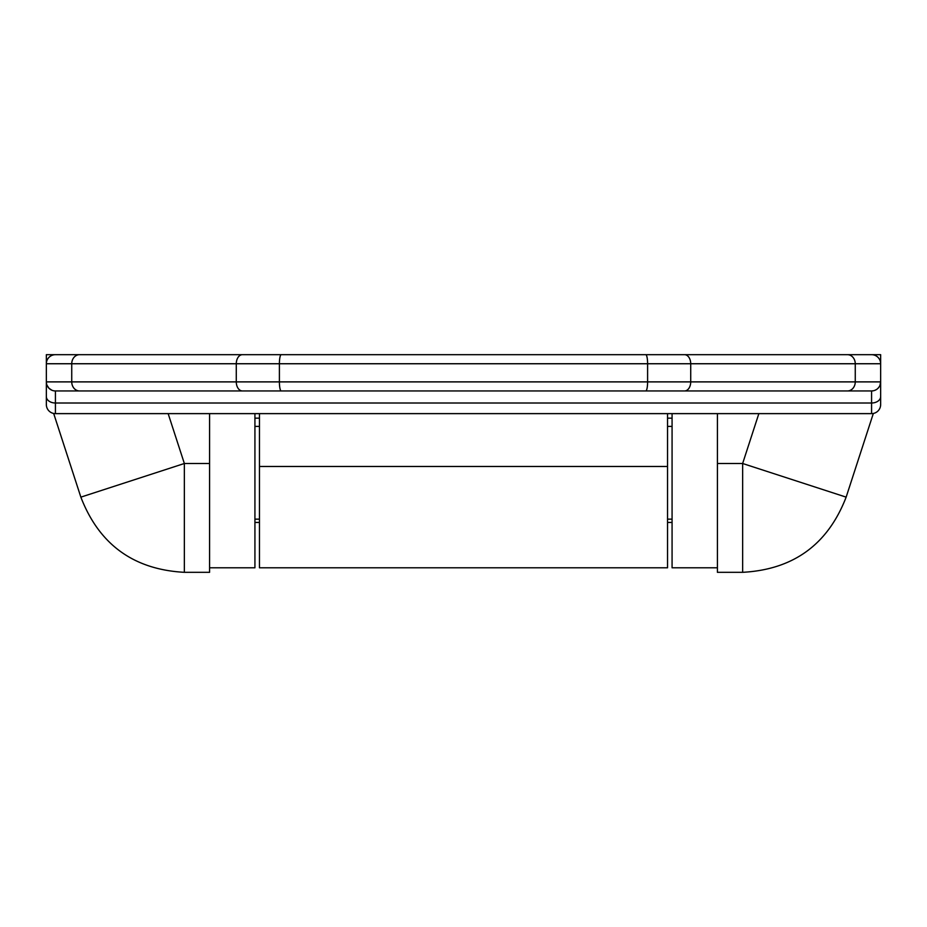 <?xml version="1.0" encoding="UTF-8"?>
<svg xmlns="http://www.w3.org/2000/svg" width="927" height="927" viewBox="0 0 927 927"><rect width="100%" height="100%" fill="white"/><g stroke="black" fill="none" stroke-linecap="round" stroke-linejoin="round"><path stroke-width="1.39" d="M667.544 567.788L259.456 567.788L667.544 567.788L667.544 466.478L667.544 567.788M667.544 417.613L667.544 466.478L259.456 466.478L259.456 567.788L259.456 413.627M54.635 354.682L46.35 354.682L46.35 363.743L690.719 363.743L647.602 363.743L647.602 381.889L690.719 381.889L690.719 363.743L855.262 363.743A9.073 7.798 -90 0 0 847.463 354.682L880.65 354.682L880.65 363.743L880.65 354.682L871.577 354.682A9.073 9.073 0 0 1 880.65 363.743L690.719 363.743L690.719 381.889L855.262 381.889L855.262 363.743L880.65 363.743L880.65 381.889L880.65 363.743A9.073 9.073 0 0 0 871.577 354.682L55.423 354.682A9.073 9.073 0 0 0 46.35 363.743L46.35 381.889L71.738 381.889L71.738 363.743L71.738 381.889L236.281 381.889L236.281 363.743L236.281 381.889L279.398 381.889L279.398 363.743L279.398 381.889L647.602 381.889L647.602 363.743L46.35 363.743L46.35 404.554A9.073 9.073 0 0 0 55.423 413.627L871.577 413.627L871.577 403.002L55.423 403.002L55.423 390.951L871.577 390.951L871.577 403.002L55.423 403.002L55.423 413.627L871.577 413.627A9.073 9.073 0 0 0 880.65 404.554A9.073 9.073 0 0 1 871.577 413.627L871.577 403.002A9.073 6.408 -0 0 0 880.65 396.582L880.65 404.033M667.544 413.627L667.544 466.478L259.456 466.478L259.456 417.613M46.35 354.682L46.35 363.743A9.073 9.073 0 0 1 55.423 354.682L79.537 354.682A9.073 7.798 90 0 0 71.738 363.743A9.073 7.798 -90 0 1 79.537 354.682L242.434 354.682A9.073 6.153 90 0 0 236.281 363.743A9.073 6.153 -90 0 1 242.434 354.682L281.24 354.682A9.073 1.842 90 0 0 279.398 363.743A9.073 1.842 -90 0 1 281.24 354.682L645.76 354.682A9.073 1.842 90 0 1 647.602 363.743A9.073 1.842 -90 0 0 645.76 354.682L684.566 354.682A9.073 6.153 90 0 1 690.719 363.743A9.073 6.153 -90 0 0 684.566 354.682L847.463 354.682A9.073 7.798 90 0 1 855.262 363.743L855.262 381.889L880.65 381.889L880.65 396.582A9.073 6.408 180 0 1 871.577 403.002L871.577 390.951L873.338 390.777M880.65 404.554L880.65 381.889L46.35 381.889L46.35 404.033M879.433 386.42L880.65 386.42L880.65 381.889A9.073 9.073 0 0 1 871.577 390.951A9.073 9.073 0 0 0 880.65 381.889L879.955 385.354M672.075 418.158L667.544 418.158L672.075 418.158M667.544 426.397L672.075 426.397L667.544 426.397M667.544 519.143L672.075 519.143L667.544 519.143M667.544 522.446L672.075 522.446L667.544 522.446M254.925 426.397L259.456 426.397L254.925 426.397M259.456 418.158L254.925 418.158L259.456 418.158M259.456 522.446L254.925 522.446L259.456 522.446M259.456 519.143L254.925 519.143L259.456 519.143M877.996 388.297L879.074 386.988M875.053 390.255L876.594 389.444M46.35 404.554A9.073 9.073 0 0 0 55.423 413.627L55.423 403.002A9.073 6.408 180 0 1 46.35 396.582A9.073 6.408 0 0 0 55.423 403.002L55.423 390.951A9.073 9.073 0 0 1 46.35 381.889A9.073 9.073 0 0 0 55.423 390.951L79.537 390.951A9.073 7.798 -90 0 1 71.738 381.889A9.073 7.798 90 0 0 79.537 390.951L242.434 390.951A9.073 6.153 -90 0 1 236.281 381.889A9.073 6.153 90 0 0 242.434 390.951L281.24 390.951A9.073 1.842 -90 0 1 279.398 381.889A9.073 1.842 90 0 0 281.24 390.951L645.76 390.951A9.073 1.842 -90 0 0 647.602 381.889A9.073 1.842 90 0 1 645.76 390.951L684.566 390.951A9.073 6.153 -90 0 0 690.719 381.889A9.073 6.153 90 0 1 684.566 390.951L847.463 390.951A9.073 7.798 -90 0 0 855.262 381.889A9.073 7.798 90 0 1 847.463 390.951L871.577 390.951M47.045 385.354L49.004 388.297L51.935 390.255M46.524 383.651L46.35 381.889M254.925 567.788L209.583 567.788L254.925 567.788L254.925 413.627L254.925 567.788M846.142 497.139C827.846 544.508 793.35 569.572 742.643 572.318L717.417 572.318L742.643 572.318L742.643 463.5L717.417 463.5L717.417 572.318L717.417 413.627L717.417 463.5L742.643 463.5L742.643 572.318C793.35 569.572 827.846 544.508 846.142 497.139L742.643 463.5L846.142 497.139L873.338 413.454L846.142 497.139M209.583 572.318L184.357 572.318L209.583 572.318L209.583 463.5L209.583 572.318M672.075 567.602L672.075 413.627L672.075 567.788L717.417 567.788M209.583 413.627L209.583 463.5L184.357 463.5L184.357 572.318L184.357 463.5L168.146 413.627L184.357 463.5L80.858 497.139L53.662 413.454L80.858 497.139L184.357 463.5L209.583 463.5L209.583 413.627M758.854 413.627L742.643 463.5L758.854 413.627M80.858 497.139C99.154 544.508 133.65 569.572 184.357 572.318"/></g></svg>
